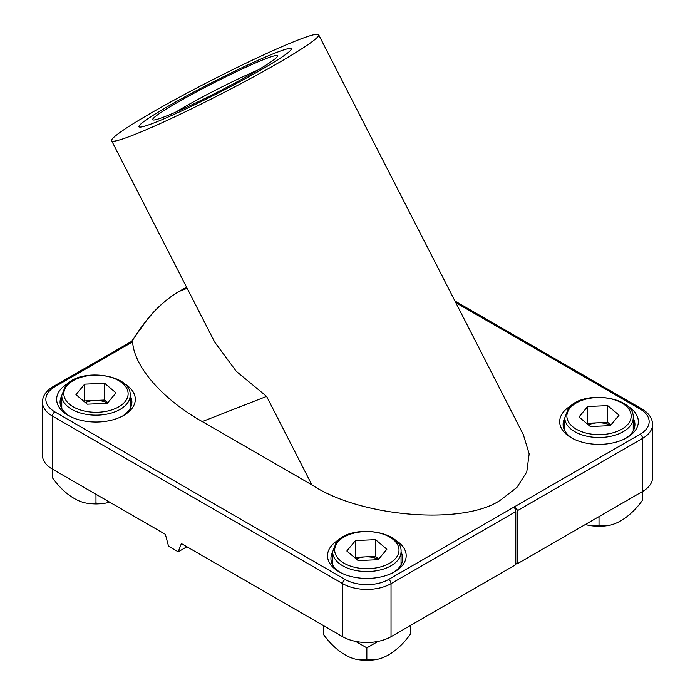 <?xml version="1.0" encoding="UTF-8"?>
<svg xmlns="http://www.w3.org/2000/svg" width="695" height="695" viewBox="0 0 695 695"><rect width="100%" height="100%" fill="white"/><g stroke="black" fill="none" stroke-linecap="round" stroke-linejoin="round"><path stroke-width="1.04" d="M323.314 625.526L323.314 634.196A52.855 30.519 -120 0 0 345.085 654.838A52.855 30.519 -120 0 0 358.281 659.677A52.855 30.519 -120 0 0 366.847 659.329A52.855 30.519 120 0 0 375.413 659.677A52.855 30.519 120 0 0 410.38 634.196L410.38 625.526M366.847 659.329L366.847 647.862L355.623 641.381M378.071 641.381L366.847 647.862M585.416 524.464A52.855 30.519 -120 0 0 590.455 525.637A52.855 30.519 -120 0 0 599.02 525.29A52.855 30.519 120 0 0 607.586 525.637A52.855 30.519 120 0 0 642.554 500.157L642.554 438.423L517.792 510.451L514.378 506.837L515.794 511.607L391.033 583.635L391.033 636.698A34.203 19.747 180 0 1 342.661 636.698L342.661 583.635L52.446 416.079L52.446 477.812A52.855 30.519 -120 0 0 74.209 498.454A52.855 30.519 -120 0 0 87.414 503.293A52.855 30.519 -120 0 0 95.98 502.945A52.855 30.519 120 0 0 104.545 503.293A52.855 30.519 120 0 0 109.584 502.129M95.98 502.945L95.98 494.275M599.02 525.29L599.02 516.611M364.901 660.25A16.732 9.66 0 0 0 368.802 660.25M378.436 559.388A17.392 10.043 0 0 0 365.518 556.869A17.392 10.043 0 0 0 356.222 558.936M358.16 560.578L346.831 551.005L355.51 540.554L375.535 539.668L386.872 549.241L378.184 559.692L358.16 560.578M355.51 540.554L355.51 557.312L355.015 557.911M355.51 557.312L375.535 556.426L375.535 539.668M375.535 556.426L378.688 559.084M94.025 503.866A16.732 9.66 0 0 0 97.925 503.866M107.56 403.004A17.392 10.043 0 0 0 94.65 400.485A17.392 10.043 0 0 0 85.346 402.553M87.292 404.195L75.955 394.621L84.642 384.17L104.667 383.284L115.996 392.857L107.317 403.309L87.292 404.195M84.642 384.17L84.642 400.928L84.138 401.528M84.642 400.928L104.667 400.042L104.667 383.284M104.667 400.042L107.812 402.7M597.074 526.202A16.732 9.66 0 0 0 600.975 526.202M610.61 425.349A17.392 10.043 0 0 0 597.691 422.829A17.392 10.043 0 0 0 588.396 424.888M590.333 426.53L579.005 416.965L587.683 406.514L607.708 405.628L619.045 415.193L610.358 425.644L590.333 426.53M587.683 406.514L587.683 423.264L587.188 423.872M587.683 423.264L607.708 422.386L607.708 405.628M607.708 422.386L610.862 425.045M626.603 405.472A39.337 22.709 180 0 1 626.838 405.611A39.337 22.709 180 0 1 626.838 437.72A39.337 22.709 180 0 1 571.212 437.72L571.212 437.72A39.337 22.709 180 0 1 571.446 405.472M564.818 418.138A35.914 20.737 0 0 0 563.106 424.454A35.914 20.737 0 0 0 572.471 438.423M394.43 539.52A39.337 22.709 180 0 1 394.664 539.65A39.337 22.709 180 0 1 394.664 571.768A39.337 22.709 180 0 1 339.038 571.768L339.038 571.768A39.337 22.709 180 0 1 339.273 539.52M332.644 552.178A35.914 20.737 0 0 0 330.933 558.502A35.914 20.737 0 0 0 340.298 572.463M123.554 383.136A39.337 22.709 180 0 1 123.788 383.266A39.337 22.709 180 0 1 123.788 415.384A39.337 22.709 180 0 1 68.162 415.384L68.162 415.384A39.337 22.709 180 0 1 68.397 383.136M61.777 395.794A35.914 20.737 0 0 0 60.065 402.118A35.914 20.737 0 0 0 69.431 416.079M168.815 105.892A85.502 6.081 -27.1 0 0 139.017 126.725A85.502 6.081 -27.1 0 0 182.663 110.453A85.502 6.081 -27.1 0 0 261.45 69.622A85.502 6.081 -27.1 0 0 291.248 48.798A85.502 6.081 -27.1 0 0 247.594 65.069A85.502 6.081 -27.1 0 0 168.815 105.892M278.122 63.097A116.291 8.271 -27.1 0 0 318.649 34.767A116.291 8.271 -27.1 0 0 259.287 56.894A116.291 8.271 -27.1 0 0 152.144 112.425A116.291 8.271 -27.1 0 0 111.617 140.746A116.291 8.271 -27.1 0 0 170.979 118.619A116.291 8.271 -27.1 0 0 278.122 63.097M318.649 34.767L523.309 434.566L529.164 453.87L526.767 471.983L516.915 487.43L501.46 499.384C465.58 525.646 361.322 517.671 311.89 484.884L266.593 396.402L202.262 421.587L311.89 484.884M517.792 510.451L517.792 563.506L642.554 491.478A34.203 19.747 180 0 0 652.57 477.517L652.57 424.454A34.203 19.747 180 0 1 642.554 438.423A3.423 1.972 60 0 0 640.138 434.227A30.78 17.775 0 0 0 640.138 409.094L455.781 302.664M186.912 546.774L178.207 551.804L181.378 543.577L342.661 636.698M202.262 421.587C162.552 399.295 134.031 366.647 132.623 341.862L54.862 386.759A30.78 17.775 0 0 0 54.862 411.892A3.423 1.972 120 0 0 52.446 416.079A34.203 19.747 180 0 1 42.43 402.118L42.43 455.173A34.203 19.747 180 0 0 52.446 469.142L165.367 534.333L168.529 546.218L178.207 551.804M515.794 563.028L517.792 563.506M391.033 636.698L515.794 564.661L515.794 511.607M111.617 140.746L214.72 342.149L236.3 371.33L266.593 396.402M186.764 287.539L183.906 288.651A3.423 1.972 -120 0 0 183.749 288.729L179.067 291.448C161.9 301.482 146.254 318.032 132.111 341.106L132.623 341.862M625.57 438.423A35.914 20.737 0 0 0 634.935 424.454A35.914 20.737 0 0 0 633.223 418.138M393.396 572.463A35.914 20.737 0 0 0 402.761 558.502A35.914 20.737 0 0 0 401.05 552.178M122.528 416.079A35.914 20.737 0 0 0 131.894 402.118A35.914 20.737 0 0 0 130.182 395.794M132.111 341.106L53.159 386.585C46.165 390.746 42.586 395.924 42.43 402.118M258.001 70.021A63.271 4.5 -27.1 0 0 223.964 85.893A63.271 4.5 -27.1 0 0 175.679 112.173M208.795 96.553A70.117 4.987 152.9 0 1 153.039 119.948A70.117 4.987 152.9 0 1 221.47 78.961A70.117 4.987 152.9 0 1 277.548 56.208A70.117 4.987 152.9 0 1 208.795 96.553M207.405 98.49A85.502 6.081 -27.1 0 0 291.248 48.798A85.502 6.081 -27.1 0 0 222.86 77.032A85.502 6.081 -27.1 0 0 139.017 126.725A85.502 6.081 -27.1 0 0 207.405 98.49M397.688 560.344A34.203 19.747 180 0 1 359.263 571.055A34.203 19.747 180 0 1 332.644 551.795L336.284 542.456C350.045 523.517 402.839 530.459 401.05 551.795A34.203 19.747 180 0 1 397.688 560.344M337.857 542.091A32.152 18.565 0 0 0 352.938 566.859A32.152 18.565 0 0 0 395.837 558.154A32.152 18.565 0 0 0 380.756 533.386A32.152 18.565 0 0 0 337.857 542.091M126.82 403.951A34.203 19.747 180 0 1 88.395 414.672A34.203 19.747 180 0 1 61.777 395.412L65.417 386.072C79.178 367.134 131.972 374.075 130.182 395.412A34.203 19.747 180 0 1 126.82 403.951M66.989 385.708A32.152 18.565 0 0 0 82.071 410.476A32.152 18.565 0 0 0 124.97 401.771A32.152 18.565 0 0 0 109.888 377.003A32.152 18.565 0 0 0 66.989 385.708M629.861 426.296A34.203 19.747 180 0 1 591.436 437.007A34.203 19.747 180 0 1 564.818 417.756L568.458 408.417C582.219 389.469 635.013 396.419 633.223 417.756A34.203 19.747 180 0 1 629.861 426.296M570.03 408.052A32.152 18.565 0 0 0 585.112 432.811A32.152 18.565 0 0 0 628.011 424.106A32.152 18.565 0 0 0 612.929 399.347A32.152 18.565 0 0 0 570.03 408.052M54.862 411.892L345.085 579.448A30.78 17.775 0 0 0 388.618 579.448L640.138 434.227M131.676 341.306L148.035 318.397C157.635 306.938 167.929 297.981 178.919 291.518A3.423 1.972 60 0 1 179.067 291.448L187.146 288.286M388.618 579.448A3.423 1.972 60 0 1 391.033 583.635A34.203 19.747 180 0 1 342.661 583.635A3.423 1.972 120 0 1 345.085 579.448M54.862 386.759A3.423 1.972 -120 0 0 53.159 386.585M640.138 409.094A3.423 1.972 -60 0 1 641.841 408.929C648.869 413.143 652.449 418.32 652.57 424.454M178.919 291.518L183.749 288.729A3.423 1.972 -120 0 0 183.61 288.825M358.281 659.677A61.169 61.169 0 0 0 375.413 659.677M87.414 503.293A61.169 61.169 0 0 0 104.545 503.293M590.455 525.637A61.169 61.169 0 0 0 607.586 525.637M332.644 564.827L332.644 551.795M401.05 564.827L401.05 551.795M61.777 408.434L61.777 395.412M130.182 408.434L130.182 395.412M564.818 430.778L564.818 417.756M633.223 430.778L633.223 417.756M454.938 301.022L641.841 408.929"/></g></svg>
